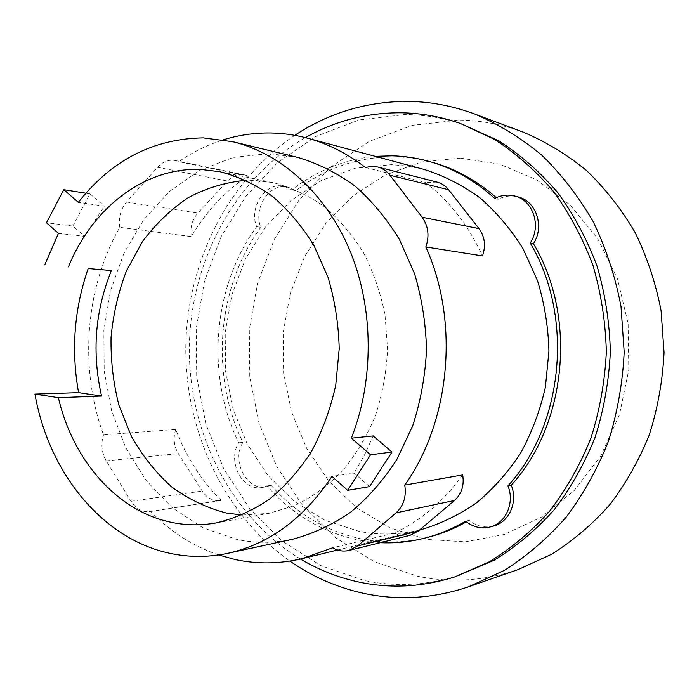 <?xml version="1.0" encoding="UTF-8"?>
<svg xmlns="http://www.w3.org/2000/svg" width="699" height="699" viewBox="0 0 699 699"><rect width="100%" height="100%" fill="white"/><g stroke="black" fill="none" stroke-linecap="round" stroke-linejoin="round"><path stroke-width="0.52" stroke-dasharray="3.5 2.62" d="M242.221 515.014L269.054 513.346L295.397 505.325C312.444 496.902 328.137 485.421 342.493 470.89C355.765 454.787 366.704 436.491 375.302 416.001C382.336 394.594 386.425 372.366 387.569 349.317L385.053 315.118C380.571 292.75 373.345 271.867 363.384 252.488C352.043 234.357 338.762 218.883 323.541 206.065C307.525 195.004 290.635 187.175 272.898 182.579L254.191 180.307L246.109 180.281M58.428 233.352L84.675 236.411L72.879 226.048L46.492 222.754M72.879 226.048L89.926 193.841L85.916 193.204M89.926 193.841L104.369 206.179L78.367 202.326M84.675 236.411L104.369 206.179M369.535 486.618L354.131 473.092L331.964 476.395M373.161 435.931L364.441 455.171L354.131 473.092M175.737 429.422C173.02 437.941 173.885 445.997 178.35 453.59L202.186 491.056C207.018 498.169 213.125 501.314 220.491 500.51L221.155 500.388C201.277 480.466 186.144 456.814 175.737 429.422L103.531 434.848C79.039 368.181 85.112 288.102 119.791 227.332L191.308 236.603C206.004 211.675 224.868 191.465 247.892 175.973L178.795 161.67C192.714 152.05 207.603 144.754 223.453 139.783M218.638 554.98C193.011 546.146 170.381 531.642 150.766 511.458L150.075 511.589C142.386 512.411 136.034 508.986 131.01 501.305L106.231 460.868C101.6 452.672 100.7 444.005 103.531 434.848M247.892 175.973L244.563 174.89C238.237 173.789 232.557 175.833 227.533 181.032L197.8 213.108C192.155 219.687 189.988 227.516 191.308 236.603M119.791 227.332C118.428 217.555 120.682 209.123 126.563 202.011L157.546 167.271C162.788 161.635 168.712 159.389 175.318 160.534L178.795 161.67M292.933 539.174C274.06 543.175 255.415 543.289 237.005 539.514L202.824 527.736L172.094 507.605L146.047 480.388L125.637 447.509L111.534 410.514L104.203 370.986L103.845 330.54L110.477 290.793L123.889 253.361L143.653 219.827L169.106 191.727L199.337 170.504L233.143 157.441L269.054 153.553L297.363 157.31M462.694 474.901C443.778 501.157 421.06 520.528 394.542 533.014L332.637 547.806M394.542 533.014C399.54 535.81 404.695 536.596 409.998 535.364M437.067 182.098L425.455 182.5C449.536 201.05 468.54 225.524 482.459 255.921M365.42 167.498L425.455 182.5M150.766 511.458L221.155 500.388M460.58 158.14L422.004 161.906L385.691 174.75L353.222 195.668L325.874 223.392L304.65 256.516L290.26 293.51L283.174 332.794L283.593 372.785L291.527 411.877L306.721 448.461L328.713 480.964L356.752 507.876L389.797 527.771L426.539 539.41L465.333 541.839L504.276 534.473L541.262 517.225L574.132 490.637L600.791 455.897L619.445 414.822L628.785 369.815L628.13 323.593L617.549 279.015L597.802 238.77L570.279 205.148L536.832 179.896L499.54 164.082L460.58 158.14M420.169 529.938C399.758 534.787 379.531 535.303 359.504 531.493L325.14 520.397L294.183 501.332L267.909 475.477L247.289 444.188L233.029 408.932L225.594 371.239L225.209 332.663L231.885 294.768L245.401 259.111L265.323 227.21L290.976 200.534L321.4 180.456L355.389 168.179L391.431 164.658L407.945 166.109L424.345 169.499M523.14 132.128C501.926 124.3 480.431 120.28 458.631 120.071L412.611 125.304L369.535 141.268L331.239 166.659L299.146 199.923L274.331 239.364L257.555 283.2L249.298 329.631L249.779 376.866L259.006 423.078L276.717 466.46L302.431 505.211L335.354 537.548L374.367 561.769L417.985 576.326C451.117 583.123 484.477 580.878 518.064 569.589M380.308 542.712L358.753 540.117C322.597 532.489 292.025 514.429 267.035 485.936L261.784 487.5C242.273 491.397 226.93 461.165 238.717 442.817C205.611 375.066 212.627 286.966 256.62 226.686C248.687 207.306 265.603 181.67 283.768 186.222L291.867 189.875C316.586 170.591 344.38 159.416 375.241 156.34M294.847 135.335C227.42 180.534 186.991 262.964 185.794 346.975C185.043 430.986 223.54 514.333 289.902 561.087M494.761 198.455L498.116 199.302C504.547 195.982 511.152 195.17 517.942 196.856M256.62 226.686L260.788 227.315C252.872 208.022 269.735 182.518 287.848 187.061L295.93 190.687C325.446 167.786 358.779 156.506 395.94 156.838C408.286 157.161 420.545 159.023 432.716 162.43M496.325 197.686L498.116 199.302M295.93 190.687L291.867 189.875M267.035 485.936L271.177 485.324L265.943 486.88C246.485 490.768 231.186 460.676 242.937 442.415C209.927 374.987 216.926 287.298 260.788 227.315M242.937 442.415L238.717 442.817M428.373 537.199C406.241 542.739 384.319 543.403 362.606 539.209C326.573 531.624 296.096 513.66 271.177 485.324M493.354 526.102C484.599 528.164 476.491 526.251 469.029 520.344L466.382 521.873M469.029 520.344L465.551 521.209M459.68 575.312C427.543 585.439 395.721 587.169 364.223 580.493L320.727 565.552L281.854 540.773L249.071 507.745L223.488 468.19L205.864 423.944L196.707 376.822L196.236 328.661L204.466 281.313L221.172 236.594L245.882 196.34L277.853 162.351L316.027 136.357L358.989 119.966L404.922 114.514C425.123 114.662 445.123 118.175 464.905 125.051M300.483 559.043C230.364 516.64 188.52 432.288 189.342 347.019C190.504 261.741 234.296 178.394 305.376 137.624M131.01 501.305L202.186 491.056M106.231 460.868L178.35 453.59M126.563 202.011L197.8 213.108M157.546 167.271L227.533 181.032M272.898 182.579L220.036 171.736M269.054 513.346L215.956 522.966M175.318 160.534L244.563 174.89M150.075 511.589L220.491 500.51M337.556 550.034L419.426 530.113M283.768 186.222L287.848 187.061M261.784 487.5L265.943 486.88"/><path stroke-width="1.05" d="M246.109 180.281C225.786 182.177 206.467 187.979 188.153 197.703C170.792 209.412 155.562 224.038 142.456 241.601L126.484 270.784C118.358 291.99 113.212 314.131 111.054 337.206C110.643 360.404 113.282 383.104 118.97 405.315L131.499 436.569C142.482 455.897 155.86 472.673 171.639 486.88C188.573 499.287 206.921 508.024 226.694 513.092L242.221 515.014M68.45 266.843C92.006 208.433 144.256 167.201 200.665 169.42L220.036 171.736C238.429 176.515 255.948 184.754 272.593 196.436C288.416 210.006 302.221 226.415 314.034 245.681L328.067 277.459C334.873 300.413 338.587 324.179 339.225 348.757L335.765 385.114C330.54 408.819 322.501 430.855 311.649 451.213C299.399 470.2 285.209 486.286 269.08 499.479C252.164 510.777 234.462 518.606 215.956 522.966C201.163 525.587 186.554 525.43 172.12 522.503C117.109 511.589 72.652 460.029 58.401 397.661L34.95 394.096L78.585 392.646C70.992 350.19 74.199 308.827 88.196 268.547L111.403 270.539C95.003 311.011 91.735 352.855 101.591 396.053L58.401 397.661M85.916 193.204L63.749 189.7L46.492 222.754L58.428 233.352L44.78 264.816M392.008 452.035L370.566 454.778L351.361 438.186L373.161 435.931L392.008 452.035L369.535 486.618L347.656 490.331L370.566 454.778M351.361 438.186C374.288 379.863 373.747 308.355 350.033 250.924C326.127 193.562 281.164 153.43 232.811 141.714L203.217 137.878C153.221 138.682 111.604 160.167 78.367 202.326L63.749 189.7M111.403 270.539L88.196 268.547M78.585 392.646L101.591 396.053M34.95 394.096C48.493 471.755 101.442 538.693 169.63 553.267C188.817 557.452 208.285 557.452 228.031 553.276C269.395 543.988 304.03 518.361 331.964 476.395L347.656 490.331M425.831 246.965L482.459 255.921C486.006 245.873 484.853 236.769 478.998 228.608L448.601 189.752C445.499 185.864 441.654 183.313 437.067 182.098L377.713 166.982C382.571 168.267 386.643 171.01 389.928 175.213L422.161 217.267C428.382 226.118 429.605 236.017 425.831 246.965C459.601 321.514 450.497 420.938 404.773 485.097L462.694 474.901C464.363 485.386 461.637 493.905 454.507 500.475L418.229 531.126L409.998 535.364L348.967 550.462C343.358 551.764 337.914 550.873 332.637 547.806L302.283 558.615C279.661 563.971 257.346 564.285 235.345 559.567L218.638 554.98M404.773 485.097C406.547 496.5 403.655 505.753 396.088 512.856L357.67 545.928L348.967 550.462M232.811 141.714L297.363 157.31C317.433 163.217 336.499 172.679 354.55 185.707C371.685 200.665 386.617 218.542 399.365 239.346L414.498 273.51C421.829 298.097 425.84 323.515 426.521 349.771C425.228 375.992 420.632 401.313 412.733 425.726L396.814 459.523C383.585 480.03 368.233 497.557 350.758 512.114C332.409 524.713 313.135 533.739 292.933 539.174L228.031 553.276M223.453 139.783C238.813 135.021 254.585 132.74 270.766 132.967C282.946 133.168 295.083 134.881 307.167 138.096C327.796 143.618 347.211 153.422 365.42 167.498L371.58 166.353L377.713 166.982M307.167 138.096L424.345 169.499C443.909 175.711 462.406 185.121 479.846 197.738C496.369 212.077 510.733 229.01 522.948 248.538L537.435 280.439C544.442 303.287 548.278 326.879 548.933 351.186L545.403 387.194C540.047 410.715 531.773 432.716 520.58 453.205C507.911 472.445 493.153 489.047 476.307 502.992C458.579 515.198 439.863 524.18 420.169 529.938L419.426 530.113M289.902 561.087C312.191 576.605 336.595 587.317 363.113 593.224C397.976 600.817 433.197 598.65 468.767 586.714L518.064 569.589L551.494 554.333C572.796 540.947 592.202 524.451 609.729 504.818C625.85 483.603 639.069 460.187 649.38 434.568C657.785 408.041 662.678 380.693 664.05 352.523L661.071 310.636C655.741 283.121 647.091 257.092 635.12 232.531C621.455 209.219 605.29 188.59 586.627 170.626C566.845 154.444 545.683 141.617 523.14 132.128L474.254 113.858C451.79 105.575 429.064 101.416 406.075 101.372C365.455 101.818 328.381 113.142 294.847 135.335M375.241 156.34L392.2 155.816C404.599 156.13 416.901 158 429.116 161.408C453.066 168.171 474.944 180.517 494.761 198.455C501.218 195.117 507.85 194.296 514.665 195.991C533.014 200.089 541.69 225.952 530.235 243.06C574.141 316.402 563.778 424.791 507.946 485.91C514.945 502.677 505.814 523.315 489.982 527.002C481.183 529.073 473.048 527.142 465.551 521.209C452.463 528.872 438.858 534.508 424.747 538.134C409.964 541.882 395.145 543.411 380.308 542.712M468.767 586.714L504.224 570.454C526.845 556.124 547.492 538.361 566.164 517.181C583.359 494.254 597.47 468.907 608.488 441.13C617.479 412.349 622.713 382.659 624.19 352.06L621.009 306.573C615.312 276.708 606.077 248.477 593.311 221.88C578.728 196.664 561.507 174.383 541.646 155.047C520.615 137.659 498.151 123.933 474.254 113.858M429.116 161.408L432.716 162.43C455.827 168.948 477.033 180.7 496.325 197.686M466.382 521.873C454.14 528.732 441.471 533.844 428.373 537.199L424.747 538.134M507.946 485.91L511.249 485.228C518.221 501.899 509.125 522.433 493.354 526.102L489.982 527.002M514.665 195.991L517.942 196.856C536.212 200.945 544.853 226.659 533.451 243.68L530.235 243.06M533.451 243.68C577.173 316.63 566.854 424.424 511.249 485.228M305.376 137.624C334.506 121.154 365.97 112.871 399.776 112.775C420.082 112.915 440.178 116.445 460.064 123.347L498.833 140.831C520.423 154.75 540.039 171.98 557.68 192.531C573.862 214.75 586.994 239.285 597.077 266.127C605.177 293.912 609.598 322.501 610.349 351.903C608.916 381.27 603.831 409.754 595.094 437.338C584.39 463.944 570.69 488.164 554.001 510.008C535.88 530.139 515.871 546.906 493.966 560.318L454.804 576.902C422.493 587.081 390.523 588.794 358.875 582.057C338.15 577.566 318.683 569.895 300.483 559.043M460.064 123.347L494.176 139.223C515.879 153.23 535.609 170.582 553.355 191.273C569.633 213.658 582.844 238.368 592.988 265.419C601.131 293.423 605.587 322.23 606.33 351.85C604.897 381.453 599.777 410.156 590.987 437.95C580.214 464.756 566.435 489.16 549.641 511.161C531.423 531.432 511.301 548.322 489.274 561.821L454.804 576.902M389.928 175.213L448.601 189.752M422.161 217.267L478.998 228.608M396.088 512.856L454.507 500.475M357.67 545.928L418.229 531.126M302.283 558.615L337.556 550.034"/></g></svg>
